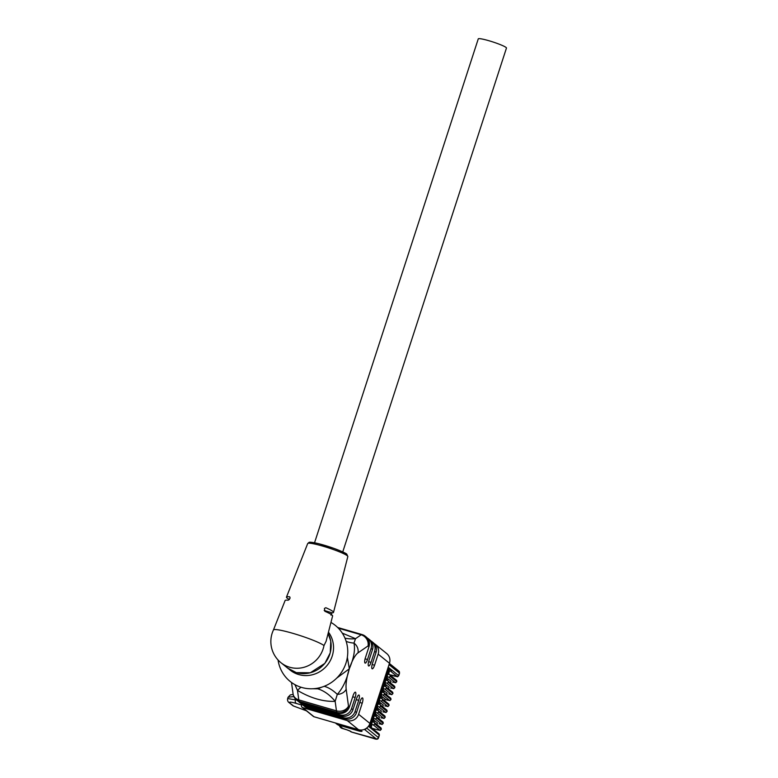 <?xml version="1.0" encoding="UTF-8"?>
<svg xmlns="http://www.w3.org/2000/svg" width="778" height="778" viewBox="0 0 778 778"><rect width="100%" height="100%" fill="white"/><g stroke="black" fill="none" stroke-linecap="round" stroke-linejoin="round"><path stroke-width="1.17" d="M314.545 542.762L478.256 38.9A14.831 1.614 18 0 1 492.863 41.944A14.831 1.614 18 0 1 506.459 48.061L342.748 551.923M280.955 662.7A27.181 27.181 0 0 1 273.448 629.966A26.967 2.947 18 0 1 292.907 633.35A26.967 2.947 18 0 1 323.988 645.575A27.181 25.985 128.9 0 1 289.688 667.252A27.181 25.985 128.9 0 1 280.955 662.7L287.597 668.069A27.181 25.985 -51.1 0 0 296.33 672.62A27.181 25.985 -51.1 0 0 324.844 663.303A27.181 25.985 -51.1 0 0 328.112 633.477L330.767 641.16L330.251 652.82L324.873 663.352L310.315 672.775L296.36 672.639L287.597 668.069M347.834 556.562L346.823 554.247C346.657 553.586 342.446 551.66 334.2 548.48L319.33 543.861C309.138 541.41 309.099 542.441 309.051 542.373L307.709 543.521A21.094 2.305 -162 0 1 322.938 546.166A21.094 2.305 -162 0 1 347.834 556.562L333.519 612.383A24.74 2.704 18 0 0 325.778 607.715L324.416 608.454L324.883 611.294A24.964 2.723 18 0 1 332.605 615.962L326.128 641.228L323.988 645.575M333.519 612.383A24.74 2.704 18 0 1 332.099 612.821L331.292 614.007L329.532 613.482M331 615.204L331.292 614.007M273.438 629.986L285.108 600.528A24.964 2.723 -162 0 1 288.259 600.227L290.126 598.068L289.698 596.814A24.74 2.704 -162 0 0 286.469 597.096A24.74 2.704 -162 0 0 289.445 599.556M288.832 669.002A27.181 25.985 -51.1 0 0 324.533 668.137A27.181 25.985 -51.1 0 0 328.452 632.164M278.057 659.987A35.983 34.397 -51.1 0 0 332.031 682.053A35.983 34.397 -51.1 0 0 330.942 622.429M312.853 688.754L317.755 688.822L322.014 687.081M336.699 678.124L349.312 668.808L347.358 657.264M342.271 633.117L355.517 638.689L353.961 643.105C355.381 649.698 353.854 658.198 349.371 668.623L349.254 668.992A9.268 1.011 -162 0 0 349.244 668.983A61.783 44.083 33.2 0 1 349.254 668.837L349.244 668.983C346.832 679.68 342.845 688.141 337.302 694.375L335.153 701.348A61.783 38.949 87.5 0 0 317.755 688.822M349.254 668.992A21.006 5.738 106.2 0 0 346.181 689.23L348.486 706.113A9.268 7.595 172.2 0 1 336.456 710.839L335.153 701.348C323.162 701.795 310.607 698.148 297.488 690.397L294.901 684.63M291.517 682.491L293.082 693.927A9.268 7.595 172.2 0 0 298.791 699.889L297.488 690.397A61.783 9.278 120.8 0 1 301.008 687.246M346.181 689.23A9.268 7.595 172.2 0 1 337.302 694.375A61.783 27.677 72.3 0 0 324.163 686.313M365.077 658.83L367.498 659.53A4.629 1.264 -73.8 0 1 365.145 663.119A4.629 1.264 -73.8 0 1 365.378 657.818L368.976 646.722L368.033 645.954L357.997 652.868A9.268 8.451 -124.5 0 0 353.961 643.105A61.783 34.018 -42.4 0 1 346.171 641.383M368.976 646.722A9.268 8.859 128.9 0 0 366.244 637.017L365.3 636.258A9.268 8.859 -51.1 0 1 368.033 645.954A9.268 8.451 -124.5 0 0 361.157 634.799L355.517 638.689A61.783 41.662 -62 0 1 344.965 638.145M301.932 704.207L301.553 705.374A1.857 1.77 -51.1 0 0 302.7 707.62L347.212 720.564A9.268 8.859 -51.1 0 0 358.619 714.292L369.929 723.423L389.477 663.264L378.166 654.133A9.268 8.859 -51.1 0 0 374.296 643.669M375.424 644.437L386.734 653.569A9.268 8.859 128.9 0 1 389.477 663.264M369.929 723.423A9.268 8.859 128.9 0 1 358.522 729.696L347.212 720.564M302.7 707.62L314.001 716.752L358.522 729.696M314.001 716.752A1.857 1.77 128.9 0 1 313.408 716.441L302.107 707.309M301.669 705.024L296.399 703.468C290.427 701.746 288.346 701.688 290.145 703.283L293.539 706.025L306.435 710.81M293.539 706.025A3.093 2.956 128.9 0 1 292.742 705.568L289.348 702.835A3.093 2.956 128.9 0 0 290.145 703.283M298.509 701.416A9.268 8.859 -51.1 0 0 302.477 703.905L340.142 714.856A9.268 8.859 -51.1 0 0 351.549 708.593L355.157 697.487A4.629 1.264 -73.8 0 0 355.39 692.187A4.629 1.264 -73.8 0 0 353.037 695.775L349.429 706.871A9.268 8.859 128.9 0 1 338.022 713.144L300.357 702.194A9.268 8.859 128.9 0 1 297.381 700.647L296.437 699.879A9.268 8.859 -51.1 0 0 299.413 701.435L300.357 702.194M302.049 704.265A9.268 8.859 -51.1 0 0 306.017 706.764L343.681 717.715A9.268 8.859 -51.1 0 0 355.089 711.442L358.687 700.346A4.629 1.264 -73.8 0 0 358.93 695.036A4.629 1.264 -73.8 0 0 356.567 698.634L352.969 709.731A9.268 8.859 128.9 0 1 341.561 716.003L303.897 705.053A9.268 8.859 128.9 0 1 300.921 703.497L299.501 702.359M358.619 714.292L362.227 703.195A4.629 1.264 -73.8 0 0 362.46 697.895A4.629 1.264 -73.8 0 0 360.107 701.484L356.499 712.58A9.268 8.859 128.9 0 1 345.092 718.853L307.427 707.902A9.268 8.859 128.9 0 1 304.451 706.346L303.041 705.208M372.147 664.529L374.558 665.239L378.166 654.133M374.558 665.239A4.629 1.264 -73.8 0 1 372.205 668.827A4.629 1.264 -73.8 0 1 372.438 663.517L376.046 652.421L374.636 651.283A9.268 8.859 -51.1 0 0 370.766 640.809M368.616 661.679L371.028 662.379L374.636 651.283M371.028 662.379A4.629 1.264 -73.8 0 1 368.675 665.978A4.629 1.264 -73.8 0 1 368.908 660.668L372.516 649.572L371.096 648.434A9.268 8.859 -51.1 0 0 367.235 637.96M367.498 659.53L371.096 648.434M368.364 638.728L369.774 639.876A9.268 8.859 128.9 0 1 372.516 649.572M371.894 641.587L373.304 642.725A9.268 8.859 128.9 0 1 376.046 652.421M293.86 696.573L288.152 697.214M287.714 698.556L296.632 700.035M338.625 725.096L359.699 731.232L361.974 731.369L360.428 730.027M387.989 667.835L389.904 668.574L388.193 667.193M389.904 668.574L392.024 670.286A1.235 1.177 -51.1 0 1 390.507 671.122L388.796 670.626L388.825 669.099L369.861 727.449M388.426 674.351L389.447 671.19L388.796 670.626L387.648 674.127L389.36 674.623A1.235 1.177 -51.1 0 1 389.759 674.837L396.303 680.118A1.235 1.177 128.9 0 1 396.673 681.411A4.94 0.535 18 0 1 396.809 681.606A4.94 0.535 18 0 1 396.751 681.654M388.786 673.242L389.204 674.584L397.043 676.403L390.507 671.122M386.481 680.312L387.648 674.127M384.546 686.264L385.713 680.089L387.425 680.585A1.235 1.177 -51.1 0 1 387.823 680.789L394.368 686.079A1.235 1.177 128.9 0 1 394.738 687.373A4.94 0.535 18 0 1 394.874 687.567A4.94 0.535 18 0 1 394.816 687.616M382.611 692.226L383.778 686.04L385.489 686.546A1.235 1.177 -51.1 0 1 385.888 686.75L392.433 692.031A1.235 1.177 128.9 0 1 392.802 693.324A4.94 0.535 18 0 1 392.929 693.529A4.94 0.535 18 0 1 392.88 693.577M380.675 698.187L381.842 692.002L383.554 692.498A1.235 1.177 -51.1 0 1 383.953 692.702L390.498 697.992A1.235 1.177 128.9 0 1 390.867 699.286A4.94 0.535 18 0 1 390.994 699.48A4.94 0.535 18 0 1 390.945 699.529M378.74 704.139L379.907 697.963L381.619 698.459A1.235 1.177 -51.1 0 1 382.017 698.663L388.562 703.944A1.235 1.177 128.9 0 1 388.932 705.238A4.94 0.535 18 0 1 389.058 705.442A4.94 0.535 18 0 1 389.01 705.49M376.805 710.1L377.972 703.915L379.683 704.411A1.235 1.177 -51.1 0 1 380.082 704.625L386.627 709.906A1.235 1.177 128.9 0 1 386.987 711.199A4.94 0.535 18 0 1 387.123 711.393A4.94 0.535 18 0 1 387.074 711.442M374.87 716.052L376.037 709.876L377.748 710.372A1.235 1.177 -51.1 0 1 378.147 710.577L384.692 715.857A1.235 1.177 128.9 0 1 385.052 717.151A4.94 0.535 18 0 1 385.188 717.355A4.94 0.535 18 0 1 385.139 717.404M372.934 722.013L374.101 715.828L375.813 716.324A1.235 1.177 -51.1 0 1 376.212 716.538L382.757 721.819A1.235 1.177 128.9 0 1 383.116 723.112A4.94 0.535 18 0 1 383.253 723.316A4.94 0.535 18 0 1 383.204 723.365M370.999 727.965L372.166 721.79L373.878 722.285A1.235 1.177 -51.1 0 1 374.276 722.49L380.821 727.78A1.235 1.177 128.9 0 1 381.181 729.074A4.94 0.535 18 0 1 381.317 729.268A4.94 0.535 18 0 1 381.269 729.317M374.276 722.49A1.235 1.177 -51.1 0 1 374.646 723.783L374.607 723.9A1.235 1.177 -51.1 0 1 373.08 724.736L371.369 724.24L370.231 727.741L371.942 728.247A1.235 1.177 -51.1 0 1 372.341 728.451L378.886 733.732A1.235 1.177 128.9 0 1 379.246 735.025A4.94 0.535 18 0 1 379.382 735.229L378.555 737.768A4.94 0.535 18 0 0 378.419 737.563L379.246 735.025L372.701 729.745A1.235 1.177 -51.1 0 0 372.341 728.451M392.044 670.228L389.185 669.401M372.701 729.745L368.422 726.282M371.359 726.856L371.787 728.198L377.087 729.735L371.787 728.179M373.576 720.029L377.456 722.85L376.99 724.688M376.212 716.538A1.235 1.177 -51.1 0 1 376.581 717.831L376.542 717.948A1.235 1.177 -51.1 0 1 375.015 718.784L373.304 718.279L372.166 721.79M375.521 714.068L379.392 716.888L378.925 718.726M378.147 710.577A1.235 1.177 -51.1 0 1 378.516 711.87L378.478 711.987A1.235 1.177 -51.1 0 1 376.951 712.823L375.239 712.327L374.101 715.828M377.456 708.116L381.327 710.936L380.86 712.774M380.082 704.625A1.235 1.177 -51.1 0 1 380.452 705.918L380.413 706.035A1.235 1.177 -51.1 0 1 378.886 706.871L377.174 706.366L376.037 709.876M379.392 702.155L383.262 704.975L382.795 706.813M382.017 698.663A1.235 1.177 -51.1 0 1 382.387 699.957L382.348 700.074A1.235 1.177 -51.1 0 1 380.821 700.91L379.11 700.414L377.972 703.915M381.327 696.203L385.198 699.023L384.731 700.861M383.953 692.702A1.235 1.177 -51.1 0 1 384.322 693.995L384.283 694.112A1.235 1.177 -51.1 0 1 382.757 694.949L381.045 694.453L379.907 697.963M383.262 690.242L387.133 693.062L386.676 694.9M385.888 686.75A1.235 1.177 -51.1 0 1 386.258 688.044L386.219 688.16A1.235 1.177 -51.1 0 1 384.692 688.997L382.98 688.501L381.842 692.002M385.198 684.28L389.068 687.11L388.611 688.938M387.823 680.789A1.235 1.177 -51.1 0 1 388.193 682.082L388.154 682.199A1.235 1.177 -51.1 0 1 386.627 683.035L384.916 682.539L383.778 686.04M387.133 678.328L391.003 681.149L390.546 682.987M389.759 674.837A1.235 1.177 -51.1 0 1 390.128 676.131L390.089 676.247A1.235 1.177 -51.1 0 1 388.572 677.084L386.851 676.578L385.713 680.089M388.105 668.049L388.387 668.613A30.887 3.375 -162 0 0 388.562 668.866L369.599 727.236M364.581 729.297A1.857 1.77 -51.1 0 0 366.457 728.218M339.685 726.01A3.093 2.956 -51.1 0 0 341.659 728.082L342.797 728.412A1.235 1.177 128.9 0 1 342.398 728.208L338.518 725.067A4.94 4.726 128.9 0 1 336.962 724.24L338.586 725.086L336.261 723.229M342.106 728.364A3.093 0.69 -73.4 0 1 342.019 728.364A3.093 0.69 -73.4 0 1 341.95 728.315A3.093 2.956 128.9 0 1 340.813 727.673M309.907 543.229A19.557 2.14 18 0 1 328.87 546.662A19.557 2.14 18 0 1 346.229 555.025M324.163 610.467L332.099 612.821M357.997 652.868A21.006 5.738 106.2 0 0 349.371 668.623A61.783 33.96 5.3 0 0 349.293 668.72M338.022 713.144L337.078 712.385A9.268 8.859 128.9 0 0 348.486 706.113L349.429 706.871M351.549 708.593L352.969 709.731M355.089 711.442L356.499 712.58M355.157 697.487L352.716 696.777M341.561 716.003L340.142 714.856M302.477 703.905L303.897 705.053M358.687 700.346L356.246 699.636M345.092 718.853L343.681 717.715M306.017 706.764L307.427 707.902M337.078 712.385L299.413 701.435A9.268 2.529 106.2 0 1 298.791 699.889L336.456 710.839A9.268 2.529 106.2 0 0 337.078 712.385M295.669 699.189L295.504 699.704A3.093 2.227 -73.5 0 0 296.399 703.468M362.227 703.195L359.776 702.485M365.3 636.258A9.268 9.268 0 0 0 362.062 634.566A9.268 2.529 106.2 0 0 361.157 634.799L338.342 628.167M338.547 725.067L359.737 731.232M361.916 731.232A1.235 1.177 128.9 0 1 360.953 731.369L359.669 731.213M359.057 729.832L360.953 731.369M389.019 664.655L399.396 673.028L398.569 675.567L392.024 670.286M389.408 663.469L398.842 671.093A1.857 1.77 128.9 0 1 399.396 673.028A4.94 0.535 18 0 1 399.532 673.233L398.706 675.771A4.94 0.535 -162 0 0 398.569 675.567A1.235 1.177 128.9 0 1 397.043 676.403M389.399 671.113L388.348 674.332M371.981 724.736L370.931 727.945M373.917 718.775L372.866 721.994M375.852 712.813L374.801 716.032M377.787 706.862L376.737 710.081M379.722 700.9L378.672 704.119M381.658 694.949L380.607 698.158M383.593 688.987L382.543 692.206M385.528 683.026L384.478 686.245M387.463 677.074L386.413 680.293M373.08 724.736L379.625 730.027L377.048 729.715M380.821 727.78L381.278 729.385A4.94 0.535 -162 0 0 381.142 729.19A1.235 1.177 128.9 0 1 379.625 730.027M374.646 723.783L381.142 729.19L374.607 723.9M374.617 720.564L374.043 722.344M376.883 724.6L377.456 722.85M375.015 718.784L381.56 724.065L379.061 723.773M382.757 721.819L383.214 723.433A4.94 0.535 -162 0 0 383.077 723.229A1.235 1.177 128.9 0 1 381.56 724.065M376.581 717.831L383.077 723.229L376.542 717.948M378.983 723.754L379.022 723.773C384.011 724.639 381.103 724.795 383.214 723.433M376.562 714.603L375.978 716.392M378.818 718.639L379.392 716.888M376.951 712.823L383.496 718.104L380.919 717.793M384.692 715.857L385.149 717.472A4.94 0.535 -162 0 0 385.022 717.267A1.235 1.177 128.9 0 1 383.496 718.104M378.516 711.87L385.022 717.267L378.478 711.987M378.497 708.651L377.914 710.431M380.753 712.687L381.327 710.936M378.886 706.871L385.431 712.152L382.854 711.841M386.627 709.906L387.084 711.51A4.94 0.535 -162 0 0 386.958 711.316A1.235 1.177 128.9 0 1 385.431 712.152M380.452 705.918L386.958 711.316L380.413 706.035M380.432 702.69L379.849 704.479M382.688 706.725L383.262 704.975M380.821 700.91L387.366 706.191L384.867 705.899M388.562 703.944L389.019 705.558A4.94 0.535 -162 0 0 388.893 705.354A1.235 1.177 128.9 0 1 387.366 706.191M382.387 699.957L388.932 705.238L382.348 700.074M384.789 705.879L384.828 705.899C389.817 706.774 386.909 706.92 389.019 705.558M382.368 696.738L381.784 698.518M384.624 700.774L385.198 699.023M382.757 694.949L389.301 700.239L385.188 699.48M390.498 697.992L390.964 699.597A4.94 0.535 -162 0 0 390.828 699.403A1.235 1.177 128.9 0 1 389.301 700.239M384.322 693.995L390.867 699.286L384.283 694.112M386.724 699.928L385.178 699.48M384.303 690.776L383.719 692.556M386.569 694.812L387.133 693.062M384.692 688.997L391.237 694.277L388.737 693.986M392.433 692.031L392.9 693.645A4.94 0.535 -162 0 0 392.764 693.441A1.235 1.177 128.9 0 1 391.237 694.277M386.258 688.044L392.802 693.324L386.219 688.16M388.66 693.966L388.699 693.986C393.687 694.851 390.78 695.007 392.9 693.645M386.238 684.815L385.655 686.604M388.504 688.861L389.068 687.11M386.627 683.035L393.172 688.326L390.595 688.015M394.368 686.079L394.835 687.684A4.94 0.535 -162 0 0 394.699 687.489A1.235 1.177 128.9 0 1 393.172 688.326M388.193 682.082L394.699 687.489L388.154 682.199M388.173 678.863L387.59 680.643M390.439 682.899L391.003 681.149M388.572 677.084L395.107 682.364L392.608 682.073M396.303 680.118L396.77 681.722A4.94 0.535 -162 0 0 396.634 681.528A1.235 1.177 128.9 0 1 395.107 682.364M390.128 676.131L396.634 681.528L390.089 676.247M394.475 676.092L389.214 674.575M388.387 668.613L369.394 727.07M366.662 728.072L378.419 737.563A1.857 1.77 128.9 0 1 376.144 738.818L351.568 732.04A3.093 2.956 128.9 0 1 350.577 731.524L349.837 730.921A3.093 2.956 128.9 0 0 350.722 731.359L351.568 732.04A1.857 0.506 -73.8 0 0 351.627 732.069L350.577 731.524M364.425 729.356L376.144 738.818M342.797 728.412L338.741 725.135M340.667 727.566L340.959 727.8A3.093 3.093 0 0 0 342.019 728.364L346.492 729.686A3.093 0.69 106.6 0 1 346.424 729.647L341.659 728.082M349.73 730.843L346.492 729.686A3.093 0.69 106.6 0 0 346.57 729.696M346.424 729.647L350.722 731.359M351.675 732.069A1.857 0.506 -73.8 0 1 351.627 732.069L374.043 738.594C376.64 739.596 378.137 739.324 378.555 737.768M307.709 543.521L286.469 597.096M288.093 697.195L287.656 698.537C287.286 700.424 287.841 701.844 289.348 702.835M362.062 634.566L337.642 627.467M293.082 693.927A9.268 9.268 0 0 0 296.437 699.879M293.15 694.384L290.33 694.91L288.103 697.214M335.386 722.966L336.962 724.24M378.886 733.732L379.382 735.229M381.278 729.385C379.168 730.746 382.076 730.6 377.087 729.735M385.149 717.472C383.039 718.833 385.946 718.687 380.957 717.812M387.084 711.51C384.974 712.872 387.882 712.726 382.893 711.86M390.964 699.597C388.844 700.959 391.752 700.813 386.763 699.947M394.835 687.684C392.715 689.045 395.623 688.9 390.634 688.024M396.77 681.722C394.65 683.094 397.558 682.938 392.569 682.073M398.706 675.771C396.586 677.132 399.493 676.986 394.504 676.111M398.842 671.093L399.532 673.233"/></g></svg>
